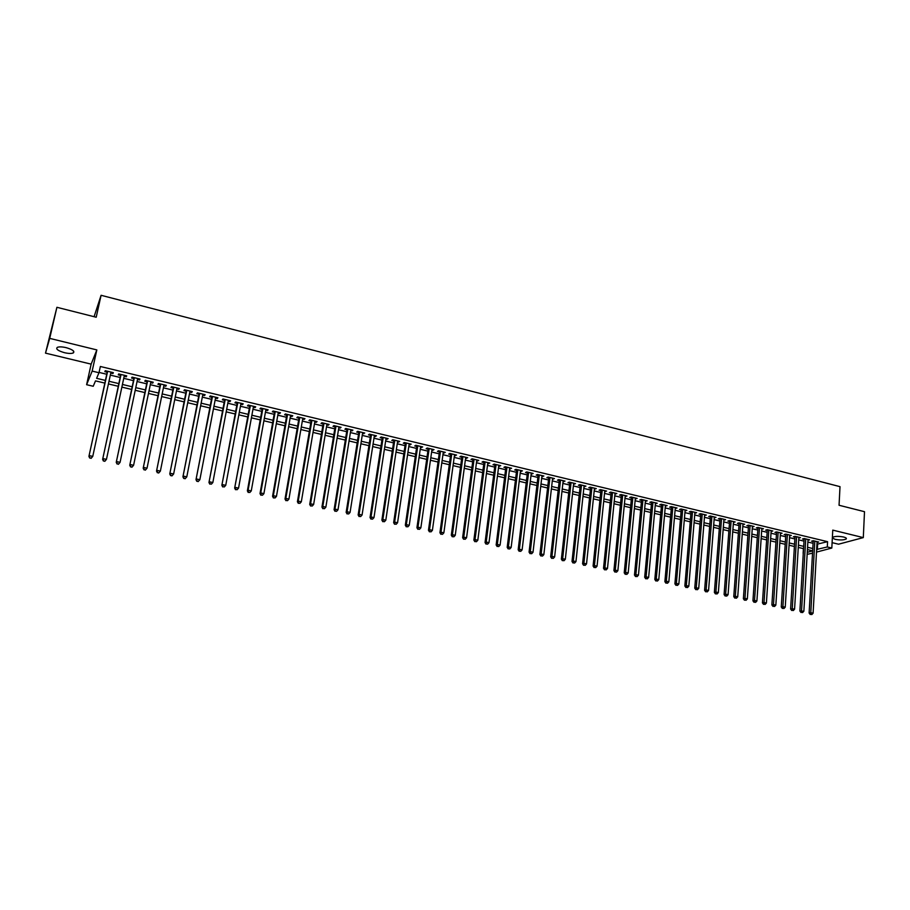 <?xml version="1.0" encoding="UTF-8"?>
<svg xmlns="http://www.w3.org/2000/svg" width="910" height="910" viewBox="0 0 910 910"><rect width="100%" height="100%" fill="white"/><g stroke="black" fill="none" stroke-linecap="round" stroke-linejoin="round"><path stroke-width="1.36" d="M64.474 352.693C68.478 353.592 71.389 353.683 73.244 352.978C75.029 351.351 72.663 349.576 66.134 347.654C62.13 346.744 59.195 346.642 57.341 347.347C55.567 348.996 57.944 350.782 64.474 352.693M832.343 537.981L835.118 539.334C840.044 540.244 843.707 540.142 846.129 539.038C846.869 538.333 846.027 537.651 843.615 537.014C838.679 536.092 835.005 536.183 832.593 537.287L832.366 537.526M104.843 383.099L95.516 380.88L93.218 386.261L86.609 384.702L92.16 371.098L98.997 372.736L96.608 378.321L105.424 380.425M91.148 364.137L96.835 349.918L49.709 338.372L56.909 307.296L45.5 353.137L91.148 364.137L86.609 384.702M94.083 316.703L101.09 295.295L840.01 486.657L839.054 505.255L864.5 511.693L863.306 537.605L832.764 530.12L831.82 548.048L816.509 552.097M832.104 542.656L838.554 544.203L863.306 537.605M812.528 553.155L807.147 554.361M803.416 548.628L803.132 553.416M49.709 338.372L45.5 353.137M110.781 373.066L112.908 373.578L113.34 372.645L105.264 370.711L104.855 371.644L107.209 372.213M124.181 376.285L126.262 376.786L126.718 375.864L118.709 373.93L118.266 374.863L120.598 375.421M137.49 379.47L139.526 379.959L140.015 379.049L132.052 377.138L131.586 378.06L133.906 378.617M150.707 382.644L152.698 383.121L153.21 382.223L145.304 380.323L144.804 381.233L147.113 381.779M163.845 385.795L165.791 386.261L166.325 385.374L158.476 383.485L157.942 384.384L160.24 384.93M176.881 388.923L178.781 389.378L179.35 388.502L171.546 386.625L171 387.512L173.275 388.058M189.837 392.028L191.691 392.472L192.294 391.607L184.537 389.742L183.957 390.617L186.22 391.163M202.714 395.122L204.523 395.554L205.137 394.69L197.436 392.847L196.833 393.712L199.085 394.246M215.499 398.182L217.262 398.603L217.911 397.761L210.255 395.918L209.63 396.783L211.859 397.317M228.194 401.23L229.911 401.64L230.594 400.798L222.995 398.978L222.336 399.82L224.554 400.354M240.809 404.256L242.492 404.654L243.186 403.824L235.633 402.015L234.951 402.857L237.157 403.38M253.344 407.259L254.982 407.657L255.699 406.827L248.202 405.03L247.497 405.86L249.681 406.383M265.788 410.251L267.392 410.637L268.131 409.818L260.681 408.033L259.953 408.852L262.125 409.375M278.164 413.22L279.711 413.584L280.485 412.787L273.08 411.001L272.329 411.82L274.49 412.332M290.449 416.166L291.962 416.53L292.758 415.733L285.399 413.959L284.625 414.767L286.764 415.278M302.655 419.089L304.133 419.442L304.952 418.657L297.638 416.905L296.842 417.701L298.969 418.202M314.792 422.001L316.225 422.342L317.055 421.569L309.798 419.817L308.979 420.602L311.095 421.114M326.838 424.89L328.237 425.232L329.09 424.458L321.878 422.718L321.037 423.503L323.141 424.003M338.816 427.768L340.169 428.087L341.057 427.325L333.89 425.607L333.014 426.369L335.108 426.87M350.703 430.612L352.932 430.18L345.811 428.474L344.924 429.224L346.994 429.725M362.533 433.456L364.739 433.012L357.664 431.317L356.743 432.068L358.813 432.557M374.272 436.265L376.467 435.833L369.437 434.138L368.504 434.889L370.552 435.378M385.942 439.064L388.126 438.631L381.142 436.948L380.175 437.687L382.211 438.176M397.545 441.85L399.706 441.407L392.767 439.746L391.778 440.474L393.802 440.952M409.068 444.615L411.206 444.171L404.313 442.522L403.312 443.238L405.325 443.716M420.511 447.356L422.649 446.924L415.79 445.274L414.767 445.98L416.769 446.457M431.897 450.086L434.013 449.642L427.2 448.016L426.153 448.71L428.144 449.187M443.204 452.805L445.297 452.361L438.54 450.734L437.471 451.428L439.45 451.906M454.443 455.5L456.524 455.057L449.802 453.442L448.721 454.124L450.677 454.59M465.613 458.174L467.683 457.73L460.995 456.126L459.891 456.809L461.836 457.275M476.703 460.835L478.762 460.392L472.119 458.799L471.005 459.47L472.938 459.937M487.737 463.486L489.773 463.042L483.176 461.45L482.038 462.121L483.961 462.576M498.703 466.113L500.727 465.67L494.164 464.089L493.004 464.748L494.915 465.203M509.589 468.73L511.602 468.275L505.084 466.716L503.912 467.365L505.812 467.82M520.418 471.323L522.42 470.879L515.936 469.321L514.741 469.958L516.63 470.413M531.19 473.905L533.169 473.462L526.731 471.915L525.514 472.552L527.39 472.995M541.882 476.476L543.85 476.021L537.446 474.485L536.217 475.111L538.083 475.566M552.518 479.024L554.463 478.569L548.104 477.045L546.853 477.67L548.707 478.114M563.085 481.561L565.019 481.106L558.695 479.593L557.432 480.207L559.275 480.639M573.584 484.075L575.518 483.631L569.228 482.118L567.942 482.721L569.774 483.164M584.027 486.577L585.938 486.133L579.693 484.632L578.396 485.235L580.216 485.667M594.401 489.068L596.3 488.613L590.089 487.123L588.781 487.726L590.59 488.158M604.718 491.548L606.606 491.093L600.429 489.614L599.098 490.194L600.896 490.626M614.978 494.005L616.855 493.55L610.712 492.082L609.359 492.663L611.156 493.084M625.17 496.45L627.035 495.995L620.927 494.528L619.562 495.108L621.348 495.529M635.305 498.885L637.148 498.43L631.085 496.974L629.709 497.542L631.472 497.963M645.372 501.296L647.215 500.841L641.186 499.397L639.787 499.954L641.55 500.375M655.393 503.696L657.213 503.241L651.219 501.808L649.808 502.354L651.56 502.775M665.346 506.085L667.155 505.63L661.195 504.197L659.773 504.754L661.513 505.164M675.243 508.462L677.04 508.007L671.114 506.586L669.68 507.12L671.409 507.541M685.082 510.817L686.868 510.362L680.976 508.952L679.52 509.486L681.237 509.896M694.865 513.172L696.639 512.717L690.781 511.306L689.314 511.841L691.02 512.25M704.59 515.504L706.353 515.049L700.529 513.649L699.051 514.173L700.745 514.582M714.259 517.813L716.011 517.358L710.221 515.97L708.719 516.493L710.414 516.891M723.871 520.122L725.611 519.667L719.856 518.29L718.343 518.802L720.026 519.201M733.426 522.42L735.155 521.965L729.433 520.588L727.909 521.089L729.581 521.498M742.935 524.695L744.653 524.24L738.965 522.875L737.418 523.375L739.079 523.773M752.377 526.958L754.094 526.503L748.429 525.15L746.883 525.639L748.532 526.037M761.772 529.222L763.479 528.755L757.848 527.413L756.278 527.902L757.928 528.289M771.123 531.463L772.806 530.996L767.21 529.654L765.629 530.143L767.266 530.53M780.405 533.681L782.077 533.226L776.526 531.895L774.933 532.373L776.548 532.76M789.641 535.899L791.313 535.444L785.774 534.113L784.17 534.591L785.785 534.978M798.832 538.106L800.481 537.651L794.987 536.331L793.361 536.798L794.965 537.173M804.144 538.527L799.89 611.031L803.86 611.202L808.012 539.459L807.966 540.29L809.604 539.835L804.133 538.527L802.506 538.982L804.099 539.368M816.941 544.226L827.577 541.678L100.362 366.491L98.997 372.736M99.065 372.417L106.766 374.26M110.337 375.125L120.165 377.468M123.737 378.333L133.474 380.653M137.057 381.517L146.692 383.815M150.286 384.68L159.819 386.966M163.425 387.831L172.866 390.083M176.483 390.947L185.822 393.188M189.439 394.053L198.687 396.26M202.316 397.135L211.473 399.319M215.113 400.195L224.167 402.357M227.819 403.232L236.782 405.382M240.433 406.258L249.317 408.385M252.98 409.261L261.762 411.354M265.436 412.241L274.137 414.323M277.812 415.199L286.423 417.258M290.108 418.145L298.628 420.181M302.325 421.068L310.754 423.082M314.45 423.969L322.811 425.971M326.508 426.858L334.778 428.837M338.497 429.725L346.676 431.681M350.396 432.568L358.495 434.514M362.226 435.401L370.245 437.323M373.976 438.21L381.916 440.11M385.647 441.009L393.518 442.886M397.249 443.784L405.041 445.65M408.783 446.537L416.484 448.391M420.238 449.29L427.871 451.11M431.624 452.008L439.177 453.817M442.942 454.716L450.416 456.501M454.181 457.411L461.586 459.175M465.351 460.085L472.688 461.836M476.453 462.735L483.71 464.475M487.487 465.374L494.676 467.103M498.464 468.002L505.573 469.708M509.361 470.607L516.402 472.301M520.19 473.2L527.163 474.872M530.962 475.782L537.867 477.432M541.666 478.341L548.491 479.979M552.302 480.889L559.07 482.505M562.869 483.415L569.569 485.019M573.38 485.929L580.011 487.521M583.822 488.431L590.397 490.001M594.207 490.922L600.714 492.469M604.524 493.391L610.963 494.926M614.785 495.848L621.166 497.372M624.988 498.282L631.301 499.795M635.123 500.705L641.368 502.206M645.201 503.116L651.389 504.606M655.223 505.516L661.342 506.984M665.176 507.905L671.25 509.35M675.083 510.271L681.089 511.704M684.923 512.626L690.872 514.048M694.717 514.969L700.598 516.38M704.442 517.301L710.266 518.689M714.122 519.61L719.89 520.998M723.734 521.919L729.445 523.284M733.301 524.205L738.954 525.559M742.799 526.481L748.407 527.823M752.263 528.744L757.803 530.064M761.659 530.985L767.141 532.304M770.997 533.226L776.435 534.523M780.291 535.455L785.671 536.741M789.539 537.662L794.862 538.936M798.718 539.857L803.996 541.12M807.864 542.041L813.085 543.293M817.043 542.462L818.67 542.019L813.233 540.711L811.595 541.166L813.176 541.541M96.835 349.918L92.16 371.098M827.577 541.678L827.292 546.967L831.82 548.048M56.909 307.296L96.21 317.237L101.09 295.295M812.653 550.812L807.42 549.572M803.553 548.662L798.275 547.41M794.407 546.489L789.072 545.226M785.205 544.305L779.813 543.031M775.946 542.121L770.497 540.824M766.641 539.914L761.135 538.606M757.279 537.696L751.728 536.377M747.861 535.467L742.253 534.136M738.397 533.214L732.732 531.872M728.864 530.962L723.143 529.609M719.287 528.699L713.508 527.322M709.652 526.412L703.817 525.024M699.972 524.115L694.068 522.715M690.224 521.805L684.263 520.395M680.418 519.485L674.401 518.052M670.556 517.142L664.482 515.708M660.637 514.798L654.506 513.342M650.661 512.432L644.462 510.965M640.629 510.055L634.372 508.565M630.539 507.666L624.214 506.165M620.381 505.255L613.988 503.742M610.166 502.832L603.717 501.308M599.883 500.398L593.377 498.851M589.555 497.952L582.969 496.394M579.147 495.484L572.504 493.914M568.682 493.004L561.971 491.411M558.16 490.513L551.38 488.909M547.57 487.999L540.722 486.384M536.911 485.474L529.995 483.836M526.196 482.937L519.212 481.288M515.413 480.378L508.349 478.705M504.561 477.807L497.429 476.123M493.641 475.225L486.44 473.518M482.653 472.62L475.384 470.902M471.596 470.004L464.259 468.263M460.483 467.365L453.055 465.613M449.29 464.714L441.794 462.94M438.028 462.041L430.453 460.255M426.688 459.357L419.044 457.548M415.29 456.661L407.566 454.829M403.812 453.942L396.009 452.088M392.267 451.201L384.384 449.335M380.642 448.448L372.679 446.56M368.937 445.673L360.906 443.773M357.175 442.886L349.053 440.963M345.322 440.076L337.121 438.131M333.401 437.255L325.109 435.287M321.401 434.411L313.029 432.421M309.32 431.545L300.869 429.543M297.161 428.667L288.618 426.642M284.932 425.766L276.299 423.719M272.613 422.854L263.9 420.784M260.214 419.908L251.41 417.826M247.736 416.951L238.841 414.846M235.178 413.982L226.192 411.855M222.529 410.979L213.452 408.829M209.8 407.964L200.632 405.792M196.992 404.927L187.722 402.732M184.093 401.879L174.731 399.661M171.103 398.796L161.65 396.555M158.033 395.702L148.478 393.438M144.872 392.585L135.215 390.288M131.62 389.435L121.86 387.125M118.277 386.284L108.426 383.94M807.261 552.313L812.653 550.868M816.657 549.458L827.292 546.967M108.995 381.267L118.846 383.611M122.429 384.464L132.178 386.784M135.772 387.637L145.418 389.924M149.024 390.788L158.567 393.052M162.185 393.916L171.637 396.157M175.255 397.022L184.616 399.24M188.245 400.104L197.504 402.311M201.144 403.175L210.312 405.348M213.952 406.213L223.03 408.374M226.681 409.238L235.667 411.377M239.319 412.241L248.214 414.357M251.888 415.233L260.681 417.326M264.366 418.202L273.068 420.272M276.754 421.148L285.376 423.195M289.073 424.071L297.604 426.096M301.301 426.972L309.753 428.985M313.461 429.861L321.822 431.852M325.541 432.739L333.822 434.707M337.53 435.583L345.732 437.539M349.451 438.427L357.573 440.349M361.304 441.236L369.335 443.147M373.066 444.034L381.028 445.923M384.759 446.81L392.642 448.687M396.385 449.574L404.176 451.428M407.93 452.315L415.654 454.158M419.408 455.046L427.052 456.865M430.805 457.753L438.37 459.55M442.135 460.449L449.631 462.235M453.396 463.122L460.813 464.885M464.589 465.784L471.926 467.524M475.702 468.423L482.971 470.151M486.759 471.05L493.959 472.768M497.747 473.666L504.868 475.361M508.656 476.26L515.708 477.932M519.508 478.842L526.492 480.491M530.291 481.401L537.207 483.039M541.006 483.949L547.854 485.576M551.653 486.475L558.433 488.09M562.243 489L568.955 490.592M572.765 491.491L579.408 493.072M583.23 493.982L589.805 495.54M593.627 496.45L600.134 497.998M603.956 498.908L610.405 500.443M614.239 501.353L620.62 502.866M624.442 503.776L630.766 505.277M634.6 506.188L640.856 507.678M644.689 508.588L650.889 510.066M654.722 510.976L660.853 512.432M664.698 513.342L670.772 514.787M674.606 515.697L680.623 517.13M684.468 518.04L690.417 519.462M694.262 520.372L700.154 521.771M704.01 522.693L709.845 524.069M713.69 524.99L719.469 526.367M723.325 527.277L729.046 528.642M732.903 529.552L738.567 530.905M742.423 531.815L748.02 533.146M751.887 534.068L757.438 535.387M761.295 536.308L766.789 537.605M770.656 538.527L776.093 539.823M779.961 540.733L785.341 542.019M789.209 542.94L794.544 544.203M798.411 545.124L803.689 546.375M807.557 547.297L812.789 548.537M817.624 544.385L817.339 549.617M798.912 537.264L798.855 538.106M789.743 535.069L789.698 535.91M780.541 532.862L780.484 533.704M771.27 530.632L771.214 531.486M761.954 528.391L761.897 529.245M752.593 526.151L752.524 526.992M743.163 523.887L743.106 524.74M733.688 521.612L733.631 522.465M724.155 519.314L724.087 520.179M714.566 517.016L714.509 517.881M704.932 514.707L704.863 515.56M695.229 512.375L695.16 513.24M685.48 510.032L685.401 510.897M675.664 507.678L675.595 508.542M665.802 505.3L665.722 506.176M655.871 502.923L655.791 503.799M645.884 500.523L645.804 501.399M635.851 498.111L635.76 498.987M625.739 495.688L625.659 496.564M615.581 493.243L615.49 494.13M605.355 490.797L605.264 491.673M595.072 488.317L594.981 489.205M584.72 485.838L584.63 486.725M574.312 483.335L574.221 484.234M563.847 480.821L563.745 481.72M553.314 478.296L553.212 479.195M542.713 475.748L542.61 476.647M532.054 473.189L531.94 474.087M521.328 470.618L521.214 471.516M510.533 468.024L510.419 468.923M499.67 465.42L499.556 466.318M488.738 462.792L488.625 463.702M477.75 460.153L477.625 461.063M466.682 457.491L466.568 458.401M455.557 454.818L455.432 455.739M444.353 452.134L444.228 453.043M433.08 449.426L432.955 450.348M421.739 446.708L421.614 447.629M410.33 443.966L410.194 444.888M398.842 441.202L398.705 442.135M387.285 438.427L387.148 439.359M375.659 435.64L375.512 436.572M363.954 432.83L363.807 433.763M352.17 429.998L352.022 430.93M340.317 427.154L340.169 428.087M328.385 424.287L328.237 425.232M316.384 421.398L316.225 422.342M304.293 418.498L304.133 419.442M292.133 415.574L291.962 416.53M279.882 412.639L279.711 413.584M267.563 409.682L267.392 410.637M255.153 406.702L254.982 407.657M242.663 403.699L242.492 404.654M230.094 400.684L229.911 401.64M217.444 397.647L217.262 398.603M204.704 394.587L204.523 395.554M191.885 391.505L191.691 392.472M178.974 388.411L178.781 389.378M165.984 385.283L165.791 386.261M152.903 382.143L152.698 383.121M139.731 378.981L139.526 379.959M126.479 375.796L126.262 376.786M113.124 372.599L112.908 373.578M813.233 540.711L809.127 613.033L810.787 612.714L814.825 541.086M810.901 614.375L811.822 614.568L810.901 614.375L810.787 612.714L813.096 613.215L817.089 541.632M809.127 613.033L810.241 614.5M811.822 614.568L813.096 613.215M801.664 612.362L802.586 612.566L801.664 612.362L801.539 610.701L805.737 538.902M799.89 611.031L801.005 612.498M802.586 612.566L803.86 611.202M795.021 536.331L790.608 609.006L792.246 608.676L796.591 536.707M792.371 610.348L793.304 610.553L792.371 610.348L792.246 608.676L794.578 609.177L798.878 537.264M790.608 609.006L791.711 610.485M793.304 610.553L794.578 609.177M785.842 534.125L781.269 606.981L782.896 606.64L787.389 534.5M783.021 608.312L783.954 608.517L783.021 608.312L782.896 606.64L785.239 607.141L789.698 535.057M781.269 606.981L782.372 608.449M783.954 608.517L785.239 607.141M776.605 531.918L771.873 604.934L773.489 604.593L778.141 532.282M773.625 606.276L774.558 606.481L773.625 606.276L773.489 604.593L775.843 605.105L780.462 532.839M771.873 604.934L772.977 606.413M774.558 606.481L775.843 605.105M767.323 529.688L762.432 602.886L764.025 602.534L768.848 530.052M764.161 604.217L765.117 604.422L764.161 604.217L764.025 602.534L766.402 603.046L771.179 530.61M762.432 602.886L763.524 604.365M765.117 604.422L766.402 603.046M757.985 527.436L752.934 600.816L754.515 600.452L759.497 527.8M754.652 602.158L755.607 602.363L754.652 602.158L754.515 600.452L756.904 600.975L761.841 528.369M752.934 600.816L754.026 602.295M755.607 602.363L756.904 600.975M748.589 525.184L743.379 598.735L744.949 598.37L750.09 525.548M745.097 600.077L746.052 600.282L745.097 600.077L744.949 598.37L747.337 598.894L752.445 526.105M743.379 598.735L744.46 600.225M746.052 600.282L747.337 598.894M739.147 522.92L733.767 596.641L735.314 596.278L740.626 523.273M735.473 597.984L736.44 598.2L735.473 597.984L735.314 596.278L737.726 596.801L742.992 523.841M733.767 596.641L734.848 598.132M736.44 598.2L737.726 596.801M729.649 520.634L724.098 594.548L725.634 594.173L731.105 520.986M725.793 595.891L726.76 596.095L725.793 595.891L725.634 594.173L728.068 594.696L733.494 521.555M724.098 594.548L725.179 596.039M726.76 596.095L728.068 594.696M720.094 518.347L714.373 592.433L715.897 592.046L721.539 518.689M716.056 593.775L717.034 593.98L716.056 593.775L715.897 592.046L718.343 592.581L723.939 519.269M714.373 592.433L715.453 593.923M717.034 593.98L718.343 592.581M710.482 516.038L704.59 590.306L706.103 589.919L711.916 516.38M706.274 591.648L707.252 591.864L706.274 591.648L706.103 589.919L708.56 590.454L714.327 516.96M704.59 590.306L705.659 591.796M707.252 591.864L708.56 590.454M700.814 513.718L694.751 588.167L696.252 587.769L702.236 514.059M696.423 589.509L697.413 589.726L696.423 589.509L696.252 587.769L698.721 588.315L704.659 514.639M694.751 588.167L695.82 589.657M697.413 589.726L698.721 588.315M691.099 511.374L684.855 586.006L686.333 585.619L692.499 511.716M686.515 587.36L687.505 587.576L686.515 587.36L686.333 585.619L688.824 586.154L694.933 512.296M684.855 586.006L685.924 587.507M687.505 587.576L688.824 586.154M681.317 509.031L674.902 583.845L676.369 583.446L682.705 509.361M676.551 585.187L677.552 585.403L676.551 585.187L676.369 583.446L678.86 583.992L685.15 509.953M674.902 583.845L675.959 585.346M677.552 585.403L678.86 583.992M671.478 506.665L664.88 581.672L666.336 581.262L672.854 506.995M666.529 583.014L667.53 583.23L666.529 583.014L666.336 581.262L668.85 581.808L675.322 507.587M664.88 581.672L665.938 583.173M667.53 583.23L668.85 581.808M661.593 504.299L654.813 579.477L656.246 579.067L662.935 504.618M656.44 580.819L657.452 581.046L656.44 580.819L656.246 579.067L658.772 579.613L665.426 505.209M654.813 579.477L655.86 580.99M657.452 581.046L658.772 579.613M651.64 501.911L644.678 577.27L646.1 576.86L652.97 502.229M646.293 578.624L647.317 578.84L646.293 578.624L646.1 576.86L648.637 577.406L655.473 502.82M644.678 577.27L645.725 578.783M647.317 578.84L648.637 577.406M641.63 499.499L634.475 575.052L635.885 574.631L642.949 499.817M636.09 576.405L637.114 576.621L636.09 576.405L635.885 574.631L638.445 575.188L645.452 500.42M634.475 575.052L635.533 576.565M637.114 576.621L638.445 575.188M631.563 497.087L624.226 572.822L625.614 572.39L632.86 497.395M625.83 574.176L626.854 574.392L625.83 574.176L625.614 572.39L628.184 572.959L635.385 497.998M624.226 572.822L625.272 574.346M626.854 574.392L628.184 572.959M621.428 494.653L613.909 570.581L615.274 570.149L622.713 494.96M615.49 571.924L616.536 572.151L615.49 571.924L615.274 570.149L617.867 570.707L625.25 495.575M613.909 570.581L614.944 572.106M616.536 572.151L617.867 570.707M611.247 492.208L603.523 568.318L604.877 567.885L612.51 492.503M605.105 569.671L606.151 569.899L605.105 569.671L604.877 567.885L607.482 568.454L615.058 493.118M603.523 568.318L604.558 569.842M606.151 569.899L607.482 568.454M600.998 489.739L593.081 566.054L594.423 565.599L602.238 490.046M594.651 567.396L595.697 567.624L594.651 567.396L594.423 565.599L597.04 566.179L604.809 490.661M593.081 566.054L594.116 567.578M595.697 567.624L597.04 566.179M590.681 487.271L582.571 563.768L583.902 563.313L591.909 487.567M584.129 565.121L585.187 565.349L584.129 565.121L583.902 563.313L586.529 563.893L594.492 488.181M582.571 563.768L583.606 565.292M585.187 565.349L586.529 563.893M580.307 484.78L572.003 561.47L573.311 561.004L581.513 485.064M573.55 562.824L574.608 563.051L573.55 562.824L573.311 561.004L575.962 561.584L584.118 485.69M572.003 561.47L573.027 562.994M574.608 563.051L575.962 561.584M569.876 482.277L561.368 559.149L562.653 558.695L571.059 482.562M562.903 560.503L563.972 560.742L562.903 560.503L562.653 558.695L565.326 559.275L573.687 483.187M561.368 559.149L562.38 560.685M563.972 560.742L565.326 559.275M559.377 479.752L550.664 556.829L551.938 556.351L560.549 480.036M552.188 558.183L553.269 558.41L552.188 558.183L551.938 556.351L554.622 556.943L563.176 480.662M550.664 556.829L551.676 558.365M553.269 558.41L554.622 556.943M548.821 477.215L539.892 554.486L541.154 554.008L549.958 477.488M541.416 555.839L542.496 556.078L541.416 555.839L541.154 554.008L543.85 554.6L552.62 478.125M539.892 554.486L540.904 556.021M542.496 556.078L543.85 554.6M538.185 474.667L529.063 552.131L530.303 551.642L539.323 474.929M530.564 553.485L531.656 553.724L530.564 553.485L530.303 551.642L533.021 552.234L541.985 475.577M529.063 552.131L530.075 553.678M531.656 553.724L533.021 552.234M527.504 472.097L518.165 549.754L519.383 549.265L528.608 472.358M519.655 551.107L520.747 551.346L519.655 551.107L519.383 549.265L522.112 549.867L531.292 473.007M518.165 549.754L519.166 551.301M520.747 551.346L522.112 549.867M516.743 469.514L507.188 547.365L508.394 546.876L517.836 469.776M508.667 548.73L509.771 548.969L508.667 548.73L508.394 546.876L511.147 547.479L520.531 470.424M507.188 547.365L508.189 548.923M509.771 548.969L511.147 547.479M505.926 466.921L496.155 544.965L497.338 544.464L506.995 467.171M497.622 546.33L498.725 546.569L497.622 546.33L497.338 544.464L500.102 545.067L509.702 467.82M496.155 544.965L497.144 546.523M498.725 546.569L500.102 545.067M495.04 464.305L485.053 542.553L486.213 542.041L496.075 464.555M486.509 543.907L487.623 544.157L486.509 543.907L486.213 542.041L489 542.656L498.816 465.203M485.053 542.553L486.042 544.112M487.623 544.157L489 542.656M484.075 461.666L473.871 540.119L475.02 539.607L485.11 461.916M475.316 541.484L476.442 541.723L475.316 541.484L475.02 539.607L477.818 540.221L487.851 462.576M473.871 540.119L474.861 541.689M476.442 541.723L477.818 540.221M473.052 459.027L462.633 537.673L463.747 537.162L474.064 459.266M464.054 539.038L465.181 539.277L464.054 539.038L463.747 537.162L466.568 537.776L476.829 459.925M462.633 537.673L463.611 539.243M465.181 539.277L466.568 537.776M461.962 456.365L451.314 535.216L452.418 534.693L462.951 456.592M452.725 536.582L453.862 536.82L452.725 536.582L452.418 534.693L455.25 535.308L465.727 457.264M451.314 535.216L452.281 536.786M453.862 536.82L455.25 535.308M450.803 453.68L439.928 532.737L441.009 532.202L451.769 453.908M441.327 534.102L442.465 534.352L441.327 534.102L441.009 532.202L443.864 532.828L454.568 454.579M439.928 532.737L440.895 534.307M442.465 534.352L443.864 532.828M439.575 450.985L428.462 530.246L429.52 529.711L440.508 451.212M429.85 531.611L430.999 531.861L429.85 531.611L429.52 529.711L432.398 530.337L443.329 451.883M428.462 530.246L429.429 531.827M430.999 531.861L432.398 530.337M428.269 448.266L416.928 527.743L417.974 527.186L429.19 448.493M418.304 529.097L419.464 529.347L418.304 529.097L417.974 527.186L420.864 527.823L432.022 449.176M416.928 527.743L417.883 529.313M419.464 529.347L420.864 527.823M416.905 445.536L405.325 525.218L406.338 524.66L417.792 445.752M406.679 526.572L407.851 526.833L406.679 526.572L406.338 524.66L409.25 525.298L420.647 446.435M405.325 525.218L406.269 526.799M407.851 526.833L409.25 525.298M405.462 442.795L393.643 522.67L394.633 522.112L406.326 442.999M394.986 524.035L396.157 524.285L394.986 524.035L394.633 522.112L397.568 522.75L409.204 443.693M393.643 522.67L394.587 524.262M396.157 524.285L397.568 522.75M393.939 440.03L381.882 520.122L382.86 519.542L394.792 440.224M383.212 521.476L384.395 521.737L383.212 521.476L382.86 519.542L385.806 520.19L397.681 440.929M381.882 520.122L382.826 521.703M384.395 521.737L385.806 520.19M382.359 437.244L370.051 517.54L371.007 516.971L383.178 437.437M371.371 518.905L372.554 519.166L371.371 518.905L371.007 516.971L373.976 517.608L386.09 438.142M370.051 517.54L370.984 519.132M372.554 519.166L373.976 517.608M370.688 434.445L358.142 514.958L359.075 514.366L371.485 434.639M359.439 516.311L360.633 516.573L359.439 516.311L359.075 514.366L362.066 515.014L374.42 435.333M358.142 514.958L359.075 516.55M360.633 516.573L362.066 515.014M358.961 431.624L346.153 512.341L347.063 511.75L359.734 431.806M347.438 513.706L348.644 513.968L347.438 513.706L347.063 511.75L350.066 512.41L362.68 432.523M346.153 512.341L347.074 513.945M348.644 513.968L350.066 512.41M347.142 428.792L334.084 509.725L334.971 509.122L347.893 428.974M335.358 511.079L336.575 511.352L335.358 511.079L334.971 509.122L337.997 509.782L350.862 429.679M334.084 509.725L335.005 511.318M336.575 511.352L337.997 509.782M335.255 425.937L321.947 507.075L322.811 506.472L335.983 426.108M323.198 508.44L324.415 508.713L323.198 508.44L322.811 506.472L325.86 507.132L338.964 426.824M321.947 507.075L322.857 508.69M324.415 508.713L325.86 507.132M323.289 423.059L309.718 504.424L310.56 503.81L323.994 423.23M310.958 505.789L312.187 506.051L310.958 505.789L310.56 503.81L313.632 504.47L326.997 423.946M309.718 504.424L310.628 506.028M312.187 506.051L313.632 504.47M311.254 420.17L297.411 501.751L298.23 501.126L311.925 420.329M298.639 503.105L299.879 503.378L298.639 503.105L298.23 501.126L301.324 501.797L314.951 421.057M297.411 501.751L298.309 503.355M299.879 503.378L301.324 501.797M299.128 417.258L285.023 499.055L285.82 498.418L299.777 417.417M286.24 500.42L287.48 500.682L286.24 500.42L285.82 498.418L288.925 499.101L302.825 418.145M285.023 499.055L285.922 500.671M287.48 500.682L288.925 499.101M286.934 414.334L272.556 496.337L273.33 495.7L287.549 414.482M273.751 497.702L275.013 497.975L273.751 497.702L273.33 495.7L276.458 496.382L290.62 415.21M272.556 496.337L273.444 497.963M275.013 497.975L276.458 496.382M274.661 411.388L260.01 493.607L260.749 492.958L275.241 411.525M261.193 494.972L262.444 495.245L261.193 494.972L260.749 492.958L263.9 493.652L278.335 412.264M260.01 493.607L260.897 495.233M262.444 495.245L263.9 493.652M262.296 408.419L247.372 490.865L248.089 490.206L262.865 408.556M248.532 492.23L249.806 492.503L248.532 492.23L248.089 490.206L251.262 490.899L265.959 409.295M247.372 490.865L248.248 492.492M249.806 492.503L251.262 490.899M249.852 405.428L234.655 488.101L250.398 405.553M235.804 489.455L237.078 489.739L235.804 489.455L235.349 487.43L238.545 488.124L253.515 406.304M234.655 488.101L235.531 489.728M237.078 489.739L238.545 488.124M237.339 402.425L221.858 485.314L237.84 402.538M222.984 486.679L224.269 486.952L222.984 486.679L222.518 484.643L225.737 485.337L240.991 403.301M221.858 485.314L222.711 486.941M224.269 486.952L225.737 485.337M224.736 399.399L208.959 482.505L225.214 399.513M210.073 483.87L211.37 484.154L210.073 483.87L209.607 481.834L212.838 482.527L228.376 400.275M208.959 482.505L209.812 484.143M211.37 484.154L212.838 482.527M212.041 396.35L195.991 479.684L212.496 396.453M197.072 481.049L196.594 479.001L199.859 479.707L198.13 481.606L197.072 481.049L198.13 481.606M215.681 397.226L199.859 479.707L198.38 481.333M195.991 479.684L196.833 481.322M199.267 393.279L182.921 476.84L199.688 393.382M183.991 478.205L183.501 476.146L186.789 476.863L185.071 478.774L183.991 478.205L185.071 478.774M202.896 394.155L186.789 476.863L185.31 478.489M182.921 476.84L183.763 478.489M186.413 390.197L169.761 473.985L186.8 390.288M170.818 475.35L170.318 473.28L173.628 473.996L171.922 475.919L170.818 475.35L171.922 475.919M190.031 391.061L173.628 473.996L172.138 475.634M169.761 473.985L170.602 475.623M173.469 387.08L156.52 471.107L173.833 387.171M157.555 472.461L157.055 470.39L160.376 471.107L158.67 473.041L157.555 472.461L158.67 473.041M177.075 387.956L160.376 471.107L158.886 472.756M156.52 471.107L157.35 472.745M160.433 383.952L143.188 468.206L160.763 384.031M144.201 469.56L143.689 467.478L147.033 468.206L145.338 470.14L144.201 469.56L145.338 470.14M164.039 384.816L147.033 468.206L145.543 469.856M143.188 468.206L144.007 469.856M147.318 380.801L129.755 465.283L147.613 380.88M130.756 466.648L130.232 464.544L133.599 465.283L131.916 467.228L130.756 466.648L131.916 467.228M150.912 381.665L133.599 465.283L132.109 466.944M129.755 465.283L130.574 466.932M134.111 377.639L116.241 462.337L134.373 377.695M117.219 463.702L116.685 461.597L120.075 462.337L118.402 464.293L117.219 463.702L118.402 464.293M137.694 378.492L120.075 462.337L118.573 463.998M116.241 462.337L117.037 463.998M120.814 374.442L102.625 459.379L121.041 374.499M103.581 460.744L103.046 458.629L106.459 459.379L104.787 461.336L103.581 460.744L104.787 461.336M124.386 375.295L106.459 459.379L104.957 461.04M102.625 459.379L103.421 461.04M107.425 371.223L88.918 456.399L107.63 371.28M89.862 457.764L89.305 455.637L92.752 456.388L91.08 458.367L89.862 457.764L91.08 458.367M110.986 372.088L92.752 456.388L91.239 458.06M88.918 456.399L89.703 458.06M73.244 352.978L73.653 351.169M846.129 539.038L846.175 538.106"/></g></svg>
